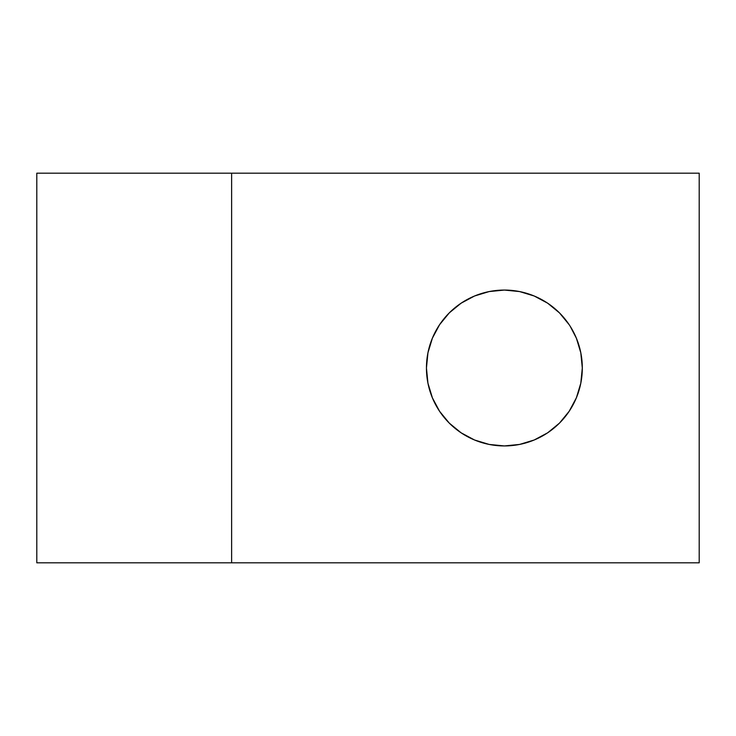 <?xml version="1.0" encoding="UTF-8"?>
<svg xmlns="http://www.w3.org/2000/svg" width="736" height="736" viewBox="0 0 736 736"><rect width="100%" height="100%" fill="white"/><g stroke="black" fill="none" stroke-linecap="round" stroke-linejoin="round"><path stroke-width="1.1" d="M569.176 324.705L559.48 312.892L547.676 303.204L534.198 296.001L519.579 291.566L504.381 290.067L519.579 291.566L504.381 290.067L489.173 291.566L474.554 296.001L461.086 303.204L449.273 312.892L439.576 324.705L432.382 338.174L427.947 352.792L426.448 368L427.947 383.208L426.448 368A77.933 77.933 0 0 1 504.381 290.067A77.933 77.933 0 0 1 582.305 368L580.805 352.792L576.371 338.174L570.225 326.324M36.8 562.819L36.8 173.181L36.8 562.819L231.619 562.819L231.619 173.181L699.2 173.181L699.2 562.819L699.2 173.181L36.8 173.181L231.619 173.181L231.619 562.819L36.8 562.819M427.947 383.208L432.382 397.826L439.576 411.295L449.273 423.108L461.086 432.796L474.554 439.999L489.173 444.434L504.381 445.933L519.579 444.434L504.381 445.933L519.579 444.434L534.198 439.999L547.676 432.796L559.48 423.108L569.176 411.295L576.371 397.826L580.805 383.208L579.664 388.13M699.2 562.819L231.619 562.819L699.2 562.819M580.805 383.208L582.305 368A77.933 77.933 0 0 1 504.381 445.933A77.933 77.933 0 0 1 426.448 368M449.273 312.892L461.086 303.204M519.579 291.566L534.198 296.001"/></g></svg>
